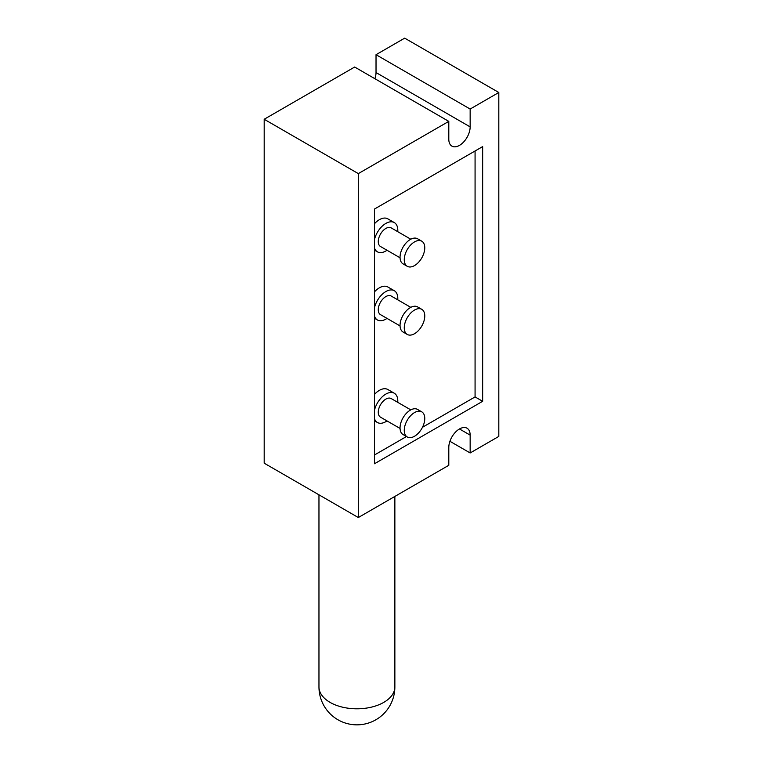 <?xml version="1.0" encoding="UTF-8"?>
<svg xmlns="http://www.w3.org/2000/svg" width="763" height="763" viewBox="0 0 763 763"><rect width="100%" height="100%" fill="white"/><g stroke="black" fill="none" stroke-linecap="round" stroke-linejoin="round"><path stroke-width="1.14" d="M414.519 241.909A14.507 8.374 120 0 0 405.039 254.689A14.507 8.374 120 0 0 407.261 266.306A14.507 8.374 120 0 0 414.519 265.591A14.507 8.374 120 0 0 423.99 252.811A14.507 8.374 120 0 0 421.767 241.184A14.507 8.374 120 0 0 414.519 241.909M421.767 241.184L417.552 238.752A14.507 8.374 120 0 0 410.303 239.477A14.507 8.374 120 0 0 400.823 252.257A14.507 8.374 120 0 0 403.045 263.874L407.261 266.306M410.79 239.21L391.219 227.908A10.73 6.19 120 0 0 385.859 228.442A10.73 6.19 120 0 0 378.849 237.894A10.73 6.19 120 0 0 380.489 246.497L400.06 257.789M397.742 231.675A16.891 9.747 120 0 0 394.299 222.577A16.891 9.747 120 0 0 385.859 223.416A16.891 9.747 120 0 0 374.471 239.592M374.471 247.956A16.891 9.747 120 0 0 377.408 251.828A16.891 9.747 120 0 0 385.859 250.989A16.891 9.747 120 0 0 387.013 250.264M394.299 222.577L387.833 218.847A16.891 9.747 120 0 0 379.392 219.687A16.891 9.747 120 0 0 374.471 223.74M414.519 310.045A14.507 8.374 120 0 0 405.039 322.825A14.507 8.374 120 0 0 407.261 334.442A14.507 8.374 120 0 0 414.519 333.727A14.507 8.374 120 0 0 423.99 320.946A14.507 8.374 120 0 0 421.767 309.32A14.507 8.374 120 0 0 414.519 310.045M421.767 309.32L417.552 306.888A14.507 8.374 120 0 0 410.303 307.613A14.507 8.374 120 0 0 400.823 320.393A14.507 8.374 120 0 0 403.045 332.01L407.261 334.442M410.79 307.346L391.219 296.044A10.73 6.19 120 0 0 385.859 296.578A10.73 6.19 120 0 0 378.849 306.03A10.73 6.19 120 0 0 380.489 314.633L400.06 325.925M397.742 299.811A16.891 9.747 120 0 0 394.299 290.713A16.891 9.747 120 0 0 385.859 291.552A16.891 9.747 120 0 0 374.471 307.727M374.471 316.092A16.891 9.747 120 0 0 377.408 319.964A16.891 9.747 120 0 0 385.859 319.125A16.891 9.747 120 0 0 387.013 318.4M394.299 290.713L387.833 286.983A16.891 9.747 120 0 0 379.392 287.823A16.891 9.747 120 0 0 374.471 291.876M414.519 412.573A14.507 8.374 120 0 0 405.039 425.353A14.507 8.374 120 0 0 407.261 436.98A14.507 8.374 120 0 0 414.519 436.255A14.507 8.374 120 0 0 423.99 423.475A14.507 8.374 120 0 0 421.767 411.848A14.507 8.374 120 0 0 414.519 412.573M421.767 411.848L417.552 409.416A14.507 8.374 120 0 0 410.303 410.141A14.507 8.374 120 0 0 400.823 422.921A14.507 8.374 120 0 0 403.045 434.538L407.261 436.98M410.79 409.874L391.219 398.572A10.73 6.19 120 0 0 385.859 399.106A10.73 6.19 120 0 0 378.849 408.558A10.73 6.19 120 0 0 380.489 417.161L400.06 428.453M397.742 402.339A16.891 9.747 120 0 0 394.299 393.241A16.891 9.747 120 0 0 385.859 394.08A16.891 9.747 120 0 0 374.471 410.256M374.471 418.62A16.891 9.747 120 0 0 377.408 422.492A16.891 9.747 120 0 0 385.859 421.653A16.891 9.747 120 0 0 387.013 420.928M394.299 393.241L387.833 389.511A16.891 9.747 120 0 0 379.392 390.351A16.891 9.747 120 0 0 374.471 394.404M470.151 452.964L498.811 436.417L498.811 92.495L470.151 109.042L470.151 126.887A15.098 8.717 -60 0 1 459.469 145.38A15.098 8.717 -60 0 1 451.925 146.134A15.098 8.717 -60 0 1 448.797 139.219L448.797 121.374L354.661 67.03L264.189 119.266L264.189 463.189L358.314 517.533L448.797 465.296L448.797 447.452A15.098 8.717 -60 0 1 455.387 432.259A15.098 8.717 -60 0 1 467.023 428.205A15.098 8.717 -60 0 1 470.151 435.12L470.151 452.964L449.922 441.291M498.811 92.495L404.686 38.15L376.025 54.698L376.025 72.542A15.098 8.717 -60 0 1 374.891 78.703M470.151 109.042L376.025 54.698M448.797 121.374L358.314 173.611L264.189 119.266M358.314 173.611L358.314 517.533M482.655 401.3L482.655 146.601L374.471 209.052L374.471 463.751L482.655 401.3L475.072 396.922L475.072 150.979M374.471 454.996L406.479 436.522M422.483 427.28L475.072 396.922M318.963 494.815L318.963 686.9A37.95 21.908 0 0 0 330.083 702.389A37.95 21.908 0 0 0 383.751 702.389A37.95 21.908 0 0 0 394.862 686.9L394.862 496.436M470.151 126.887L376.025 72.542M470.151 435.12L459.469 428.959M377.408 251.828L374.471 250.13M377.408 319.964L374.471 318.266M377.408 422.492L374.471 420.794M318.963 686.9A37.95 37.95 0 0 0 337.942 719.767A37.95 37.95 0 0 0 394.862 686.9"/></g></svg>
